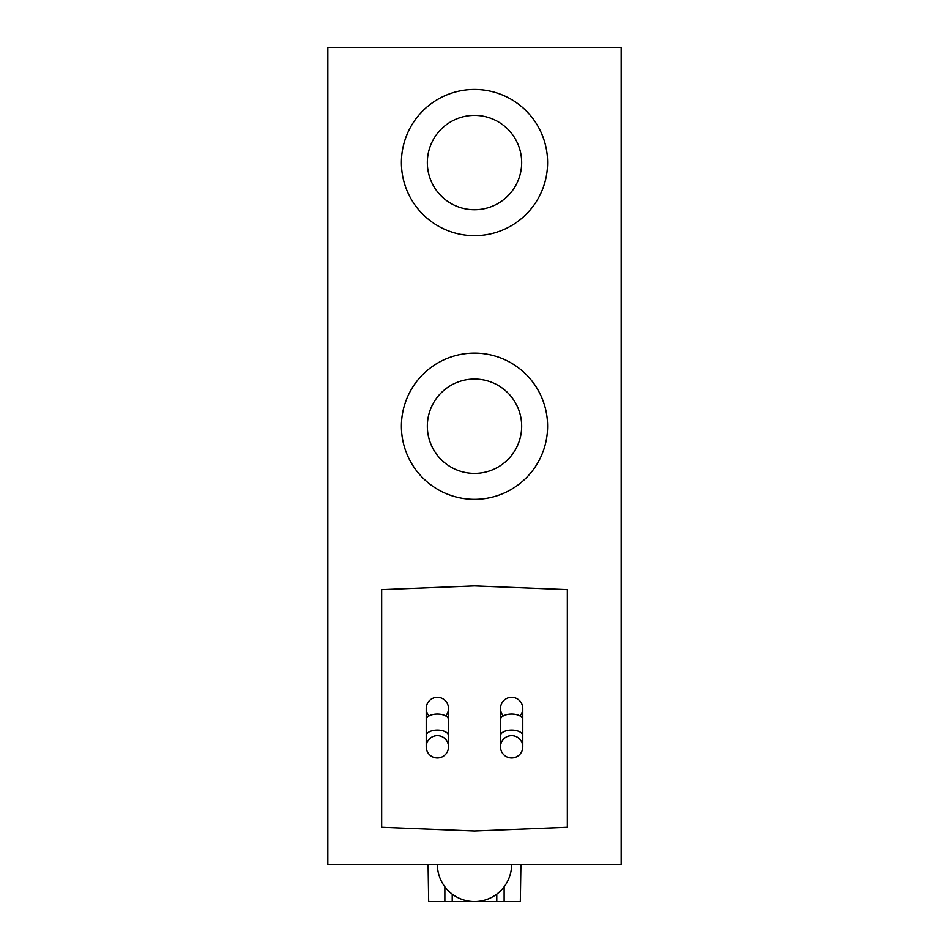 <?xml version="1.0" encoding="UTF-8"?>
<svg xmlns="http://www.w3.org/2000/svg" width="949" height="949" viewBox="0 0 949 949"><rect width="100%" height="100%" fill="white"/><g stroke="black" fill="none" stroke-linecap="round" stroke-linejoin="round"><path stroke-width="1.42" d="M448.509 719.591A11.139 5.575 180 0 0 437.37 714.016A11.139 5.575 180 0 0 426.22 719.591L426.22 735.665A11.139 5.575 180 0 1 437.37 730.101A11.139 5.575 180 0 1 448.509 735.665L448.509 708.452A11.139 11.139 0 0 0 437.37 697.313A11.139 11.139 0 0 0 426.22 708.452A11.139 11.139 0 0 1 437.37 697.313A11.139 11.139 0 0 1 445.674 715.878M522.78 719.591A11.139 5.575 180 0 0 511.63 714.016A11.139 5.575 180 0 0 500.491 719.591L500.491 735.665A11.139 5.575 180 0 1 511.63 730.101A11.139 5.575 180 0 1 522.78 735.665L522.78 708.452A11.139 11.139 0 0 0 511.63 697.313A11.139 11.139 0 0 0 500.491 708.452A11.139 11.139 0 0 1 511.63 697.313A11.139 11.139 0 0 1 519.933 715.878M426.22 746.816A11.139 11.139 0 0 0 437.37 757.954A11.139 11.139 0 0 0 448.509 746.816A11.139 11.139 0 0 0 437.37 735.665A11.139 11.139 0 0 0 426.22 746.816L426.22 735.665M429.067 715.878A11.139 11.139 0 0 1 426.22 708.452L426.22 719.591M500.491 746.816A11.139 11.139 0 0 0 511.63 757.954A11.139 11.139 0 0 0 522.78 746.816A11.139 11.139 0 0 0 511.63 735.665A11.139 11.139 0 0 0 500.491 746.816L500.491 735.665M503.326 715.878A11.139 11.139 0 0 1 500.491 708.452L500.491 719.591M520.918 864.42L520.325 901.55L428.675 901.55L428.082 864.42M427.335 426.22A47.165 47.165 0 0 1 474.5 379.066A47.165 47.165 0 0 1 521.665 426.22A47.165 47.165 0 0 1 474.5 473.385A47.165 47.165 0 0 1 427.335 426.22M427.335 162.564A47.165 47.165 0 0 1 474.5 115.41A47.165 47.165 0 0 1 521.665 162.564A47.165 47.165 0 0 1 474.5 209.729A47.165 47.165 0 0 1 427.335 162.564M401.403 426.22A73.097 73.097 0 0 0 474.5 499.328A73.097 73.097 0 0 0 547.597 426.22A73.097 73.097 0 0 0 474.5 353.123A73.097 73.097 0 0 0 401.403 426.22M401.403 162.564A73.097 73.097 0 0 0 474.5 235.672A73.097 73.097 0 0 0 547.597 162.564A73.097 73.097 0 0 0 474.5 89.467A73.097 73.097 0 0 0 401.403 162.564M621.18 47.45L327.82 47.45L327.82 864.42L621.18 864.42L621.18 47.45M567.336 827.279L567.336 589.614L474.5 585.901L381.664 589.614L381.664 827.279L474.5 830.992L567.336 827.279M520.408 894.124L520.408 864.42M428.592 894.124L428.592 864.42M504.133 901.55L504.133 886.805M496.778 901.55L496.778 894.124M452.222 901.55L452.222 894.124M444.867 901.55L444.867 886.805M522.78 708.452A11.139 11.139 0 0 0 511.63 697.313M448.509 708.452A11.139 11.139 0 0 0 437.37 697.313M448.509 735.665L448.509 746.816M522.78 735.665L522.78 746.816M437.37 864.42A37.13 37.13 0 0 0 474.5 901.55A37.13 37.13 0 0 0 511.63 864.42"/></g></svg>
